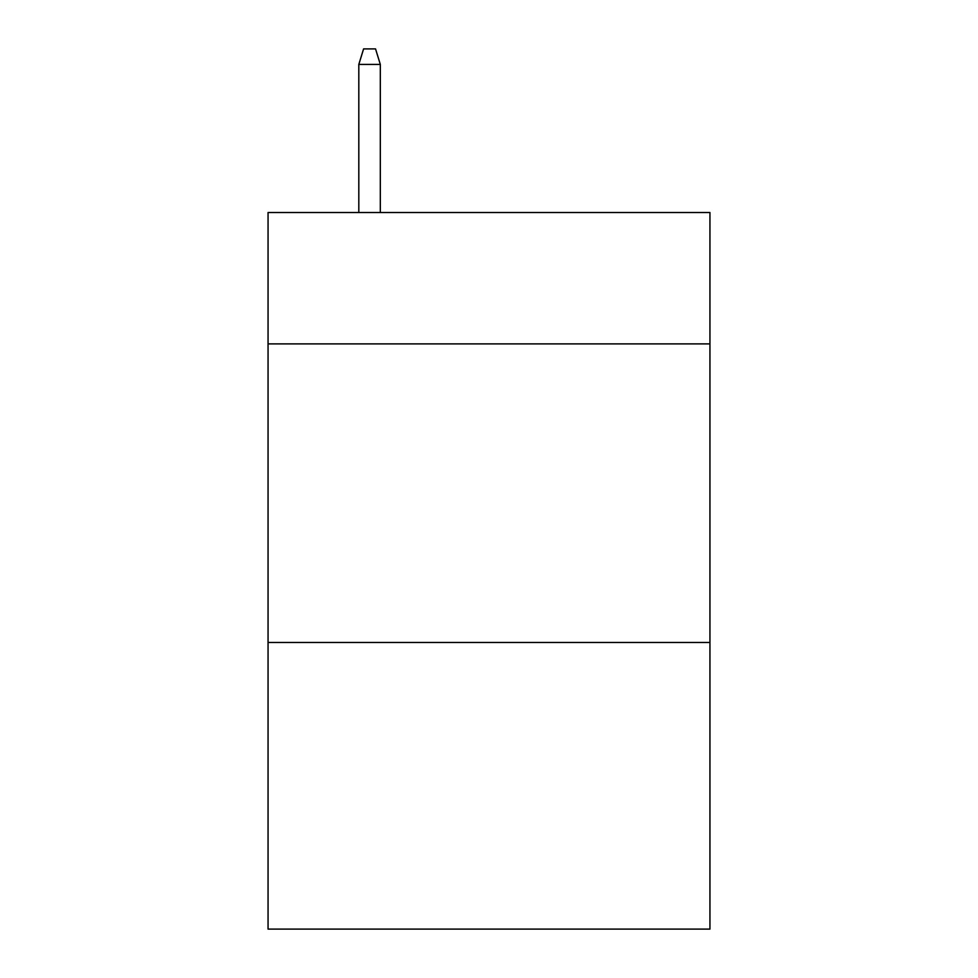 <?xml version="1.0" encoding="UTF-8"?>
<svg xmlns="http://www.w3.org/2000/svg" width="978" height="978" viewBox="0 0 978 978"><rect width="100%" height="100%" fill="white"/><g stroke="black" fill="none" stroke-linecap="round" stroke-linejoin="round"><path stroke-width="1.47" d="M709.942 343.889L709.942 212.519L268.058 212.519L268.058 343.889L709.942 343.889L709.942 929.1L268.058 929.1L268.058 343.889M709.942 642.473L268.058 642.473M380.32 212.519L380.32 64.426L358.816 64.426L358.816 212.519M358.816 64.426L363.596 48.9L375.54 48.9L380.32 64.426"/></g></svg>
